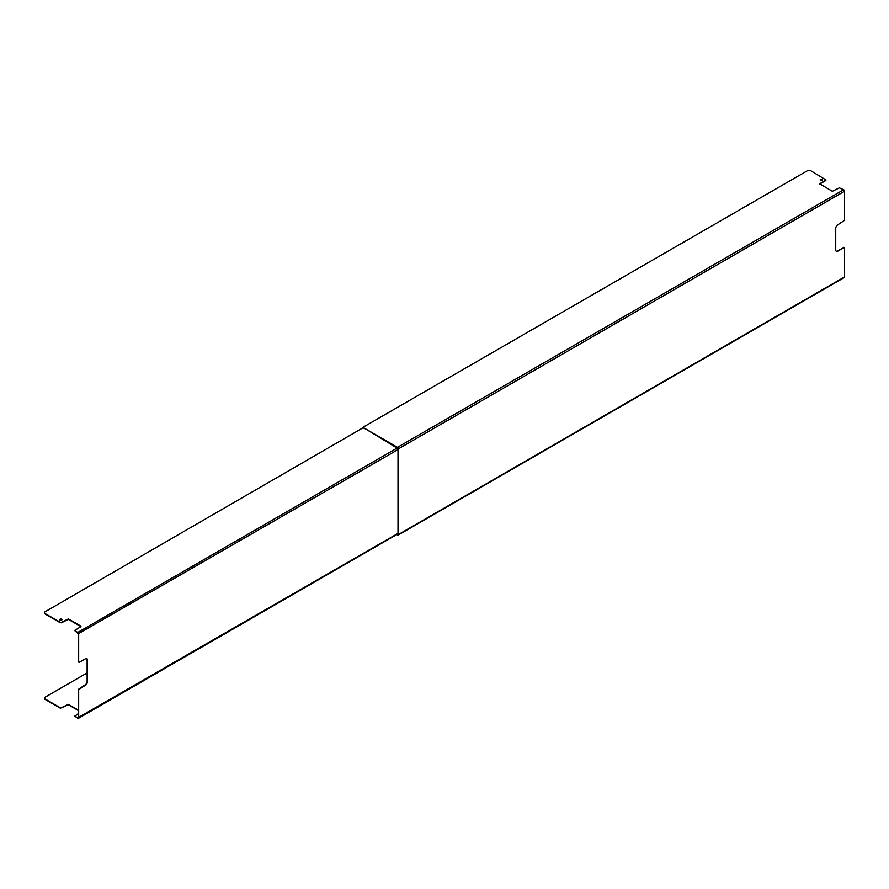 <?xml version="1.0" encoding="UTF-8"?>
<svg xmlns="http://www.w3.org/2000/svg" width="889" height="889" viewBox="0 0 889 889"><rect width="100%" height="100%" fill="white"/><g stroke="black" fill="none" stroke-linecap="round" stroke-linejoin="round"><path stroke-width="1.33" d="M821.981 179.322A1.1 0.633 0 0 0 820.425 180.211A1.1 0.633 0 0 0 821.981 179.322M822.247 179.978A1.1 0.633 0 0 0 820.169 179.978M836.171 251.198A2.934 1.689 120 0 0 837.438 250.965L844.172 247.52M825.992 179.978L810.624 170.666A2.2 1.267 0 0 0 807.512 170.666L364.446 426.453A2.2 1.267 0 0 0 363.801 427.353A2.2 1.267 0 0 0 364.446 428.254L397.494 447.334A1.245 0.722 60 0 1 398.383 448.867L398.383 534.533L844.55 276.935L844.55 247.875L843.672 247.375M364.446 428.254L398.016 448.656L398.016 534.322L397.061 534.367M825.87 180.067L819.691 183.812L832.36 191.302L839.36 187.857L843.672 189.746A1.245 0.722 60 0 1 844.55 191.268L844.55 220.328L837.805 224.817A2.934 1.689 120 0 0 835.727 228.406L835.727 249.976A2.934 1.689 120 0 0 836.338 251.32A2.934 1.689 120 0 0 837.805 251.176L844.028 247.575M825.87 180.489L819.791 184.023M364.446 428.676A2.2 1.267 180 0 1 363.801 427.776A2.2 1.267 180 0 1 363.834 427.565M398.383 534.533A1.245 0.722 60 0 1 397.494 535.034L396.694 534.578M844.55 276.935A1.245 0.722 60 0 1 844.294 277.501L398.128 535.1M61.641 619.222A1.1 0.633 0 0 0 60.085 620.122A1.1 0.633 0 0 0 61.641 619.222M61.908 619.877A1.1 0.633 0 0 0 59.83 619.877M80.955 626.623L74.654 630.457L78.299 633.746L78.299 661.872L79.177 662.383L85.411 658.793A2.934 1.689 120 0 1 86.878 658.649A2.934 1.689 120 0 1 87.478 659.994L87.478 681.552A2.934 1.689 120 0 1 85.411 685.152L78.665 689.642L78.665 717.767A1.245 0.722 60 0 1 77.776 718.279L74.754 716.09M44.45 612.665A2.2 1.267 0 0 0 45.095 613.566L45.095 613.977A2.2 1.267 180 0 1 44.45 613.088L44.45 612.665A2.2 1.267 0 0 1 45.095 611.765L363.801 427.353M80.843 626.112L68.386 618.922L61.385 622.367M80.843 626.534L68.386 619.344L61.385 622.789M45.095 613.977L60.352 622.789M45.095 613.566L60.352 622.367M74.876 630.757L77.776 632.435A1.245 0.722 60 0 1 78.665 633.957L78.665 662.083M87.122 672.929L45.095 697.187A2.2 1.267 0 0 0 44.45 698.087A2.2 1.267 0 0 0 45.095 698.987L45.095 699.41A2.2 1.267 180 0 1 44.45 698.51A2.2 1.267 180 0 1 44.483 698.298M78.665 689.642L78.299 717.556L74.876 716.601M78.299 713.6L74.876 716.178M78.299 710.489L68.386 704.766L60.352 708.211L68.386 704.355L78.299 710.067M60.352 707.8L45.095 698.987M60.352 708.211L45.095 699.41M77.776 717.856L398.016 533.389M78.299 689.431L85.044 684.941A2.934 1.689 120 0 0 87.122 681.341L87.122 659.782A2.934 1.689 120 0 0 86.678 658.56M398.016 449.578L78.61 633.568M398.383 448.867L844.55 191.268M397.494 447.334L843.672 189.746M77.776 632.435L397.572 447.8M77.776 718.279L78.665 717.767M78.399 718.334L398.016 533.811"/></g></svg>
